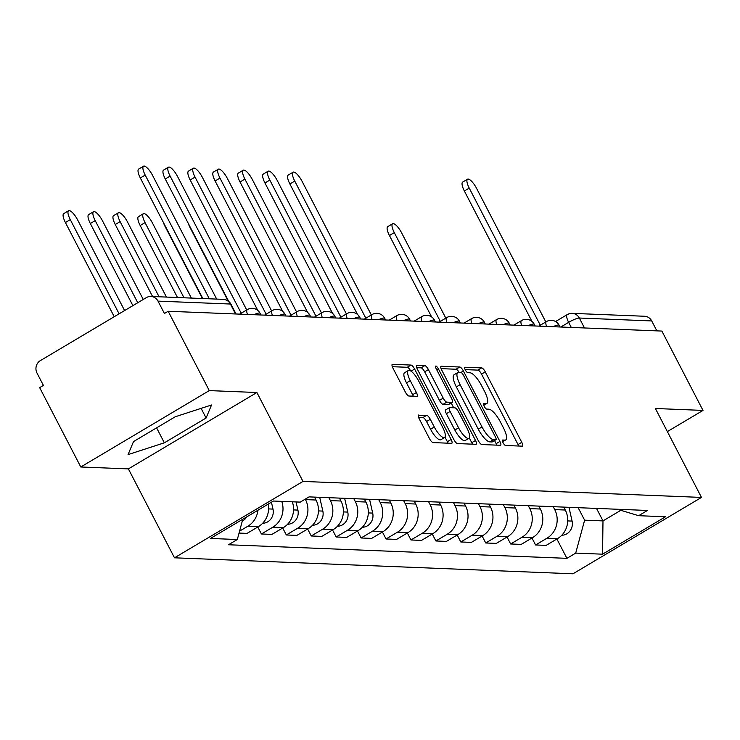 <?xml version="1.0" encoding="UTF-8"?>
<svg xmlns="http://www.w3.org/2000/svg" width="740" height="740" viewBox="0 0 740 740"><rect width="100%" height="100%" fill="white"/><g stroke="black" fill="none" stroke-linecap="round" stroke-linejoin="round"><path stroke-width="1.11" d="M503.052 442.714A3.136 0.934 59.3 0 0 505.577 445.499L522.237 446.164A4.486 1.341 59.3 0 0 522.495 446.109A4.486 1.341 59.3 0 0 521.774 442.317L485.264 371.868A4.486 1.341 59.3 0 0 481.666 367.891L464.998 367.225A3.136 0.934 59.3 0 0 464.812 367.271A3.136 0.934 59.3 0 0 465.321 369.917A3.136 0.934 59.3 0 0 467.837 372.701L469.993 372.793A14.347 4.292 59.3 0 1 481.509 385.512L484.552 391.386A14.347 4.292 59.3 0 1 486.865 403.513A14.347 4.292 59.3 0 1 486.023 403.707L483.868 403.624A3.136 0.934 59.3 0 0 483.683 403.661A3.136 0.934 59.3 0 0 484.191 406.315A3.136 0.934 59.3 0 0 486.707 409.1L488.863 409.192A14.347 4.292 59.3 0 1 500.37 421.911L503.413 427.785A14.347 4.292 59.3 0 1 505.725 439.911A14.347 4.292 59.3 0 1 504.893 440.106L502.738 440.023A3.136 0.934 59.3 0 0 502.553 440.06A3.136 0.934 59.3 0 0 503.052 442.714M418.775 415.001A4.486 1.341 59.3 0 0 418.516 415.057A4.486 1.341 59.3 0 0 419.238 418.849L429.478 438.617A4.486 1.341 59.3 0 0 433.076 442.585L451.585 443.334A4.486 1.341 59.3 0 0 451.844 443.269A4.486 1.341 59.3 0 0 451.123 439.477L414.613 369.038A4.486 1.341 59.3 0 0 411.014 365.061L392.505 364.321A4.486 1.341 59.3 0 0 392.246 364.376A4.486 1.341 59.3 0 0 392.968 368.168L405.344 392.043A4.486 1.341 59.3 0 0 408.933 396.02L416.861 396.335A4.486 1.341 59.3 0 0 417.12 396.279A4.486 1.341 59.3 0 0 416.398 392.487L410.256 380.647A11.988 3.589 59.3 0 1 408.332 370.509A11.988 3.589 59.3 0 1 418.655 380.98L442.687 427.359A11.988 3.589 59.3 0 1 444.62 437.497A11.988 3.589 59.3 0 1 434.297 427.026L430.292 419.293A4.486 1.341 59.3 0 0 426.693 415.316L418.341 415.26M302.993 481.426L256.9 392.514L209.291 390.6L168.165 311.262L661.875 331.067L703 410.413L655.39 408.499L701.474 497.419L302.993 481.426L174.492 557.803L572.973 573.796L701.474 497.419M478.253 440.568A4.486 1.341 59.3 0 0 481.851 444.546L500.36 445.286A4.486 1.341 59.3 0 0 500.619 445.23A4.486 1.341 59.3 0 0 499.898 441.438L463.379 370.99A4.486 1.341 59.3 0 0 459.79 367.012L441.281 366.272A4.486 1.341 59.3 0 0 441.022 366.337A4.486 1.341 59.3 0 0 441.743 370.12L478.253 440.568M475.968 444.315L457.468 443.565A4.486 1.341 59.3 0 1 453.87 439.588L417.351 369.149A4.486 1.341 59.3 0 1 416.629 365.357A4.486 1.341 59.3 0 1 416.888 365.292L424.815 365.615A4.486 1.341 59.3 0 1 428.414 369.593L443.223 398.157A4.486 1.341 59.3 0 0 446.812 402.135L452.066 402.347A4.486 1.341 59.3 0 0 452.334 402.282A4.486 1.341 59.3 0 0 451.613 398.499L436.193 368.751A3.136 0.934 59.3 0 1 435.684 366.096A3.136 0.934 59.3 0 1 438.385 368.844L475.515 440.457A4.486 1.341 59.3 0 1 476.236 444.25A4.486 1.341 59.3 0 1 475.968 444.315M209.291 390.6L80.79 466.986L39.664 387.64L43.41 385.411L37 373.053A9.139 8.556 -87.7 0 1 40.358 360.621L146.381 297.61A9.139 8.556 -87.7 0 1 150.886 296.453L223.258 299.358A9.139 8.556 92.3 0 1 230.39 304.029L158.008 301.125A9.139 8.556 -87.7 0 0 150.886 296.453M80.79 466.986L128.399 468.892L174.492 557.803M168.165 311.262L164.419 313.483L158.008 301.125M555.583 321.53L567.182 314.63A9.139 2.729 59.3 0 1 567.71 314.509A9.139 8.556 92.3 0 1 572.214 313.362L644.596 316.257A9.139 8.556 92.3 0 1 651.718 320.938L579.337 318.034A9.139 1.665 152.6 0 0 568.653 322.353L560.818 327.015M656.87 330.863L651.718 320.938M667.36 431.596L703 410.413M553.215 506.678L554.732 509.601A21.007 19.684 92.3 0 1 547.008 538.184L557.553 538.609A21.007 19.684 -87.7 0 0 565.277 510.026L563.76 507.104M557.553 538.609L546.12 545.399L535.575 544.973L531.968 537.999M547.008 538.184L535.575 544.973M507.039 537L510.655 543.974L521.201 544.399L532.624 537.61A21.007 19.684 -87.7 0 0 540.348 509.027L538.84 506.105M528.295 505.679L529.803 508.602A21.007 19.684 92.3 0 1 522.079 537.185L510.655 543.974M482.11 536.001L485.727 542.975L496.272 543.401L507.705 536.611A21.007 19.684 -87.7 0 0 515.429 508.029L513.912 505.105M503.366 504.68L504.884 507.603A21.007 19.684 92.3 0 1 497.16 536.186L485.727 542.975M457.19 535.002L460.807 541.976L471.352 542.402L482.776 535.612A21.007 19.684 -87.7 0 0 490.5 507.02L488.992 504.107M478.438 503.681L479.955 506.604A21.007 19.684 92.3 0 1 472.231 535.187L460.807 541.976M432.262 534.002L435.879 540.977L446.424 541.403L457.847 534.613A21.007 19.684 -87.7 0 0 465.58 506.021L464.063 503.098M453.518 502.682L455.035 505.605A21.007 19.684 92.3 0 1 447.302 534.188L435.879 540.977M407.342 533.004L410.95 539.978L421.495 540.404L432.928 533.605A21.007 19.684 -87.7 0 0 440.651 505.022L439.135 502.099M428.589 501.683L430.107 504.597A21.007 19.684 92.3 0 1 422.383 533.188L410.95 539.978M382.414 532.005L386.03 538.979L396.575 539.404L407.999 532.606A21.007 19.684 -87.7 0 0 415.723 504.023L414.215 501.1M403.67 500.675L405.178 503.598A21.007 19.684 92.3 0 1 397.454 532.19L386.03 538.979M357.485 531.005L361.101 537.98L371.647 538.396L383.079 531.607A21.007 19.684 -87.7 0 0 390.803 503.024L389.286 500.101M378.741 499.676L380.258 502.599A21.007 19.684 92.3 0 1 372.525 531.181L361.101 537.98M332.565 529.997L336.182 536.981L346.727 537.397L358.151 530.608A21.007 19.684 -87.7 0 0 365.875 502.025L364.358 499.102M353.812 498.677L355.329 501.6A21.007 19.684 92.3 0 1 347.606 530.182L336.182 536.981M307.637 528.998L311.253 535.973L321.798 536.398L333.222 529.609A21.007 19.684 -87.7 0 0 340.955 501.026L339.438 498.103M328.893 497.678L330.41 500.601A21.007 19.684 92.3 0 1 322.677 529.183L311.253 535.973M282.708 527.999L286.325 534.974L296.87 535.399L308.303 528.61A21.007 19.684 -87.7 0 0 316.026 500.027L314.509 497.104M305.241 499.149L305.481 499.602A21.007 19.684 92.3 0 1 297.757 528.184L286.325 534.974M257.788 527L261.405 533.975L271.95 534.4L283.374 527.611A21.007 19.684 -87.7 0 0 292.3 501.794M281.755 501.378A21.007 19.684 92.3 0 1 272.829 527.185L261.405 533.975M239.048 533.077L247.021 533.401L258.445 526.612A21.007 19.684 -87.7 0 0 268.25 504.097M257.936 510.23A21.007 19.684 92.3 0 1 247.9 526.186L239.575 531.135M578.144 507.677L584.619 520.174L602.989 520.904L620.841 510.295M596.514 508.417L602.989 520.904L602.554 554.186L575.711 553.104L584.619 520.174M617.391 509.259L638.657 515.697L665.501 516.77L602.554 554.186M242.794 519.23L237.309 539.525L228.503 544.76L566.914 558.339L575.711 553.104M237.309 539.525L210.465 538.452L273.402 501.036L300.246 502.118L309.052 496.882L647.463 510.461L638.657 515.697M256.9 392.514L128.399 468.892M133.514 441.577L128.057 454.601L164.354 442.816L206.099 417.998L211.548 404.974L175.26 416.759L133.514 441.577M556.887 539.007L566.914 558.339M201.104 408.369L206.099 417.998M156.593 427.859L164.354 442.816M518.685 446.026A4.486 1.341 59.3 0 0 518.028 444.546L481.518 374.098A4.486 1.341 59.3 0 0 477.92 370.12L465.164 369.611M459.151 372.359A4.486 1.341 59.3 0 0 456.043 369.242L441.086 368.64M496.808 445.147A4.486 1.341 59.3 0 0 496.151 443.667L494.542 440.55M495.791 439.736A3.136 0.934 59.3 0 0 495.976 439.699A3.136 0.934 59.3 0 0 495.467 437.044L463.416 375.208A3.136 0.934 59.3 0 0 460.9 372.424L458.624 372.331A14.347 4.292 59.3 0 0 457.792 372.525A14.347 4.292 59.3 0 0 460.104 384.661L482.008 426.925A14.347 4.292 59.3 0 0 493.515 439.653L495.791 439.736L492.045 441.965A3.136 0.934 59.3 0 0 492.23 441.928A3.136 0.934 59.3 0 0 492.359 441.78M457.792 372.525L454.046 374.755A14.347 4.292 59.3 0 0 456.349 386.881L460.104 384.661M492.045 441.965L489.769 441.873A14.347 4.292 59.3 0 1 478.262 429.154L456.349 386.881M416.703 367.669L421.069 367.836L424.815 365.615M448.764 404.308A4.486 1.341 59.3 0 1 448.588 404.512A4.486 1.341 59.3 0 1 448.32 404.577L443.066 404.364A4.486 1.341 59.3 0 1 439.468 400.386L424.668 371.813A4.486 1.341 59.3 0 0 421.069 367.836M451.178 402.976L453.666 407.777M469.289 437.914L471.769 442.687L475.515 440.457M458.587 427.803A11.988 3.589 59.3 0 0 468.91 438.284A11.988 3.589 59.3 0 0 466.977 428.146L458.504 411.801A4.486 1.341 59.3 0 0 454.906 407.823L449.652 407.611A4.486 1.341 59.3 0 0 449.393 407.675A4.486 1.341 59.3 0 0 450.114 411.468L458.587 427.803L454.841 430.033A11.988 3.589 59.3 0 0 465.164 440.513L468.91 438.284M445.906 409.84A4.486 1.341 59.3 0 0 445.647 409.904A4.486 1.341 59.3 0 0 446.368 413.688L450.114 411.468M454.841 430.033L446.368 413.688M472.416 444.167A4.486 1.341 59.3 0 0 471.769 442.687M444.62 437.497L440.874 439.727A11.988 3.589 59.3 0 1 430.55 429.246L426.545 421.523A4.486 1.341 59.3 0 0 422.947 417.545L418.581 417.369M408.332 370.509L404.586 372.729A11.988 3.589 59.3 0 0 406.51 382.876L410.256 380.647M413.299 396.196A4.486 1.341 59.3 0 0 412.652 394.707L406.51 382.876M410.719 370.981A4.486 1.341 59.3 0 0 407.268 367.29L392.311 366.689M448.033 443.186A4.486 1.341 59.3 0 0 447.376 441.706L444.999 437.127M445.813 318.126L401.654 232.924A10.508 3.145 59.3 0 0 392.607 223.739A10.508 3.145 59.3 0 0 394.3 232.628L440.319 321.391M568.958 507.307L572.085 521.09A11.415 10.693 92.3 0 1 561.762 535.251M431.642 316.961L389.434 235.524A10.508 3.145 -120.7 0 1 387.742 226.634L392.607 223.739M531.986 321.447L464.359 190.985A10.508 3.145 -120.7 0 1 462.667 182.105L467.532 179.21A10.508 3.145 59.3 0 0 469.225 188.09L540.311 325.221M545.815 321.946L476.579 188.386A10.508 3.145 59.3 0 0 467.532 179.21M369.556 499.306L372.683 513.088A11.415 10.693 92.3 0 1 362.36 527.25M228.105 300.986L190.032 227.522A10.508 3.145 -120.7 0 1 188.284 223.397M344.627 498.307L347.763 512.089A11.415 10.693 92.3 0 1 337.44 526.251M202.427 298.525L165.103 226.523A10.508 3.145 -120.7 0 1 163.355 222.398M191.355 298.072L152.403 222.916A10.508 3.145 59.3 0 0 143.357 213.74A10.508 3.145 59.3 0 0 145.049 222.629L184.01 297.785M319.699 497.308L322.834 511.09A11.415 10.693 92.3 0 1 312.511 525.252M177.498 297.517L140.174 225.524A10.508 3.145 -120.7 0 1 138.482 216.635L143.357 213.74M166.435 297.073L127.474 221.917A10.508 3.145 59.3 0 0 118.428 212.741A10.508 3.145 59.3 0 0 120.121 221.621L159.082 296.777M296.055 501.951L297.915 510.091A11.415 10.693 92.3 0 1 287.582 524.253M152.579 296.518L115.255 224.516A10.508 3.145 -120.7 0 1 113.562 215.636L118.428 212.741M143.264 299.46L102.546 220.918A10.508 3.145 59.3 0 0 93.508 211.742A10.508 3.145 59.3 0 0 95.201 220.622L137.76 302.734M271.423 502.22L272.986 509.092A11.415 10.693 92.3 0 1 262.663 523.254M132.886 305.629L90.326 223.517A10.508 3.145 -120.7 0 1 88.633 214.637L93.508 211.742M357.503 314.445L289.886 183.983A10.508 3.145 -120.7 0 1 288.193 175.103L293.058 172.207A10.508 3.145 59.3 0 0 294.751 181.087L365.838 318.219M371.332 314.953L302.105 181.383A10.508 3.145 59.3 0 0 293.058 172.207M332.584 313.446L264.957 182.983A10.508 3.145 -120.7 0 1 263.264 174.103L268.139 171.208A10.508 3.145 59.3 0 0 269.832 180.088L340.909 317.22M346.413 313.945L277.176 180.384A10.508 3.145 59.3 0 0 268.139 171.208M307.655 312.447L240.028 181.985A10.508 3.145 -120.7 0 1 238.336 173.105L243.21 170.209A10.508 3.145 59.3 0 0 244.903 179.089L315.98 316.221M321.484 312.946L252.257 179.385A10.508 3.145 59.3 0 0 243.21 170.209M282.736 311.447L215.109 180.986A10.508 3.145 -120.7 0 1 213.416 172.096L218.281 169.21A10.508 3.145 59.3 0 0 219.974 178.09L291.061 315.221M296.564 311.947L227.328 178.386A10.508 3.145 59.3 0 0 218.281 169.21M257.807 310.449L190.18 179.987A10.508 3.145 -120.7 0 1 188.487 171.097L193.362 168.202A10.508 3.145 59.3 0 0 195.055 177.091L266.132 314.223M271.636 310.948L202.399 177.387A10.508 3.145 59.3 0 0 193.362 168.202M228.753 301.467L165.261 178.988A10.508 3.145 -120.7 0 1 163.568 170.098L168.433 167.203A10.508 3.145 59.3 0 0 170.126 176.092L241.212 313.214M246.707 309.949L177.48 176.379A10.508 3.145 59.3 0 0 168.433 167.203M124.607 310.55L77.626 219.919A10.508 3.145 59.3 0 0 68.58 210.743A10.508 3.145 59.3 0 0 70.272 219.623L119.103 313.825M246.688 516.918A11.415 10.693 92.3 0 1 242.285 521.108M114.228 316.72L65.407 222.518A10.508 3.145 -120.7 0 1 63.714 213.638L68.58 210.743M202.825 298.535L140.332 177.979A10.508 3.145 -120.7 0 1 138.639 169.099L143.514 166.204A10.508 3.145 59.3 0 0 145.207 175.084L209.328 298.793M216.681 299.089L152.551 175.38A10.508 3.145 59.3 0 0 143.514 166.204M571.28 327.432L568.653 322.353A9.139 2.729 59.3 0 1 567.182 314.63A9.139 9.139 0 0 1 572.214 313.362A9.139 8.556 92.3 0 1 579.337 318.034L584.489 327.968M272.829 527.185L283.374 527.611M297.757 528.184L308.303 528.61M322.677 529.183L333.222 529.609M347.606 530.182L358.151 530.608M372.525 531.181L383.079 531.607M397.454 532.19L407.999 532.606M422.383 533.188L432.928 533.605M447.302 534.188L457.847 534.613M472.231 535.187L482.776 535.612M497.16 536.186L507.705 536.611M522.079 537.185L532.624 537.61M247.9 526.186L258.445 526.612M305.481 499.602L316.026 500.027M330.41 500.601L340.955 501.026M355.329 501.6L365.875 502.025M380.258 502.599L390.803 503.024M405.178 503.598L415.723 504.023M430.107 504.597L440.651 505.022M455.035 505.605L465.58 506.021M479.955 506.604L490.5 507.02M504.884 507.603L515.429 508.029M529.803 508.602L540.348 509.027M554.732 509.601L565.277 510.026M560.06 326.988L559.163 325.258A9.139 1.665 152.6 0 0 552.965 326.701M546.573 326.442A9.139 2.729 -120.7 0 1 546.388 321.604L538.776 326.127M535.14 325.979L534.243 324.259A9.139 1.665 152.6 0 0 528.036 325.702M510.212 324.98L509.314 323.26A9.139 1.665 152.6 0 0 503.108 324.703M485.283 323.981L484.385 322.252A9.139 1.665 152.6 0 0 478.188 323.695M460.363 322.982L459.466 321.252A9.139 1.665 152.6 0 0 453.259 322.696M435.435 321.983L434.537 320.254A9.139 1.665 152.6 0 0 428.34 321.697M410.515 320.984L409.618 319.255A9.139 1.665 152.6 0 0 403.411 320.697M385.586 319.985L384.689 318.256A9.139 1.665 152.6 0 0 378.482 319.699M360.657 318.986L359.76 317.257A9.139 1.665 152.6 0 0 353.563 318.7M335.738 317.987L334.841 316.257A9.139 1.665 152.6 0 0 328.634 317.7M310.809 316.979L309.912 315.259A9.139 1.665 152.6 0 0 303.714 316.702M285.881 315.98L284.993 314.25A9.139 1.665 152.6 0 0 278.786 315.703M260.961 314.981L260.064 313.251A9.139 1.665 152.6 0 0 253.857 314.694M521.654 325.443A9.139 2.729 -120.7 0 1 521.46 320.605L513.856 325.128M496.725 324.444A9.139 2.729 -120.7 0 1 496.54 319.606L488.927 324.129M471.806 323.445A9.139 2.729 -120.7 0 1 471.611 318.607L464.008 323.13M446.877 322.446A9.139 2.729 -120.7 0 1 446.692 317.608L439.079 322.131M421.948 321.447A9.139 2.729 -120.7 0 1 421.763 316.609L414.15 321.132M397.029 320.439A9.139 2.729 -120.7 0 1 396.834 315.61L389.231 320.133M372.1 319.44A9.139 2.729 -120.7 0 1 371.915 314.611L364.302 319.125M347.18 318.44A9.139 2.729 -120.7 0 1 346.986 313.603L339.382 318.126M322.252 317.442A9.139 2.729 -120.7 0 1 322.067 312.604L314.454 317.127M297.323 316.443A9.139 2.729 -120.7 0 1 297.138 311.605L289.525 316.128M272.403 315.443A9.139 2.729 -120.7 0 1 272.209 310.606L264.606 315.129M247.475 314.445A9.139 2.729 -120.7 0 1 247.289 309.607L239.677 314.13M235.533 313.964L230.39 304.029A9.139 1.665 152.6 0 1 231.01 304.279A9.139 9.139 0 0 0 223.258 299.358M502.543 441.503L504.893 440.106M483.673 405.104L486.023 403.707M477.92 370.12L481.666 367.891M481.518 374.098L485.264 371.868M518.028 444.546L521.774 442.317M456.043 369.242L459.79 367.012M460.964 372.433L463.379 370.99M496.151 443.667L499.898 441.438M478.262 429.154L482.008 426.925M489.769 441.873L493.515 439.653M424.668 371.813L428.414 369.593M439.468 400.386L443.223 398.157M443.066 404.364L446.812 402.135M448.32 404.577L452.066 402.347M436.739 369.815L438.385 368.844M422.947 417.545L426.693 415.316M426.545 421.523L430.292 419.293M430.55 429.246L434.297 427.026M412.652 394.707L416.398 392.487M407.268 367.29L411.014 365.061M411.005 371.175L414.613 369.038M447.376 441.706L451.123 439.477M572.085 521.09L567.71 520.914M389.434 235.524L394.3 232.628M469.225 188.09L464.359 190.985M372.683 513.088L368.317 512.913M347.763 512.089L343.388 511.913M322.834 511.09L318.459 510.915M140.174 225.524L145.049 222.629M297.915 510.091L293.539 509.916M115.255 224.516L120.121 221.621M272.986 509.092L268.611 508.916M90.326 223.517L95.201 220.622M294.751 181.087L289.886 183.983M269.832 180.088L264.957 182.983M244.903 179.089L240.028 181.985M219.974 178.09L215.109 180.986M195.055 177.091L190.18 179.987M170.126 176.092L165.261 178.988M65.407 222.518L70.272 219.623M145.207 175.084L140.332 177.979M559.163 325.258A9.139 9.139 0 0 0 546.388 321.604M534.243 324.259A9.139 9.139 0 0 0 521.46 320.605M509.314 323.26A9.139 9.139 0 0 0 496.54 319.606M484.385 322.252A9.139 9.139 0 0 0 471.611 318.607M459.466 321.252A9.139 9.139 0 0 0 446.692 317.608M434.537 320.254A9.139 9.139 0 0 0 421.763 316.609M409.618 319.255A9.139 9.139 0 0 0 396.834 315.61M384.689 318.256A9.139 9.139 0 0 0 371.915 314.611M359.76 317.257A9.139 9.139 0 0 0 346.986 313.603M334.841 316.257A9.139 9.139 0 0 0 322.067 312.604M309.912 315.259A9.139 9.139 0 0 0 297.138 311.605M284.993 314.25A9.139 9.139 0 0 0 272.209 310.606M260.064 313.251A9.139 9.139 0 0 0 247.289 309.607M236.032 313.982L231.01 304.279M502.627 441.752L505.725 439.911M483.757 405.363L486.865 403.513M492.23 441.928L495.976 439.699M448.588 404.512L452.334 402.282M445.647 409.904L449.393 407.675"/></g></svg>
